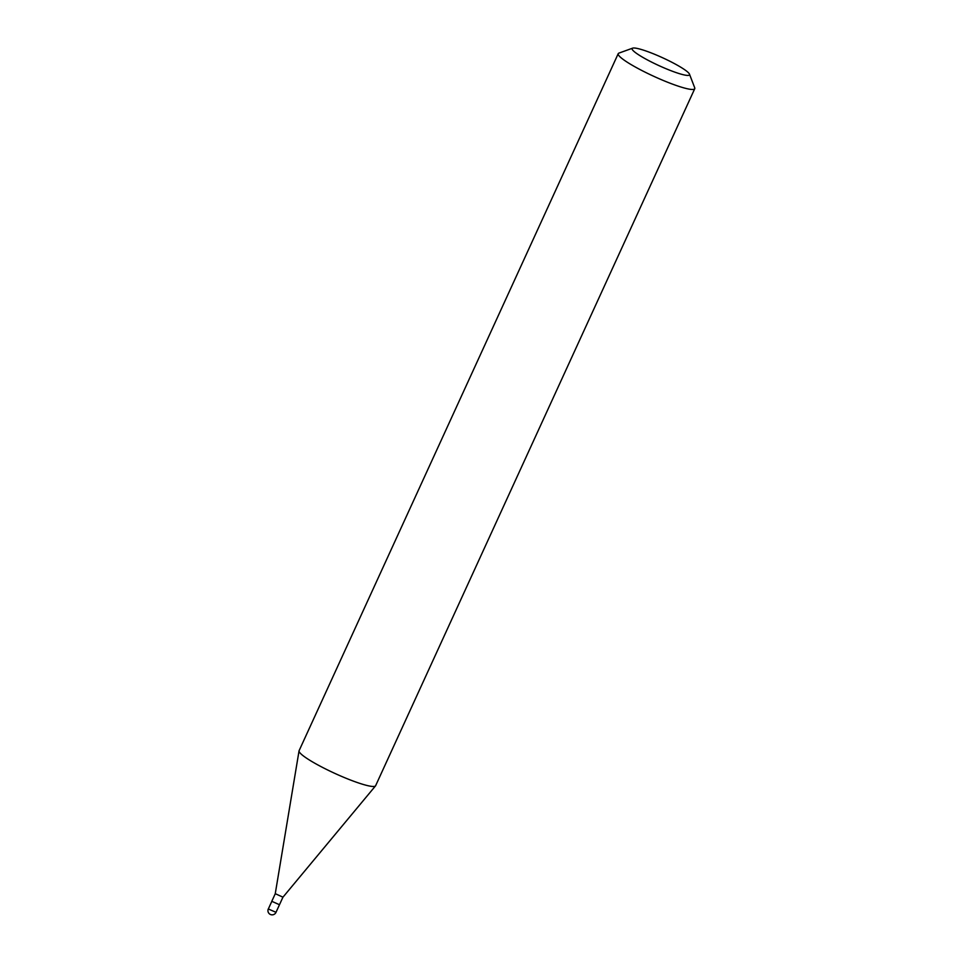 <?xml version="1.0" encoding="UTF-8"?>
<svg xmlns="http://www.w3.org/2000/svg" width="963" height="963" viewBox="0 0 963 963"><rect width="100%" height="100%" fill="white"/><g stroke="black" fill="none" stroke-linecap="round" stroke-linejoin="round"><path stroke-width="1.44" d="M279.439 904.714L271.795 901.308L279.439 904.714M282.905 897.143L275.286 893.7M271.867 901.248L268.328 908.988L275.972 912.298M618.222 53.663L299.108 750.671A42.083 5.778 24.6 0 0 299.048 750.875A42.083 5.778 24.6 0 0 299.168 751.622A42.083 5.778 24.6 0 0 337.05 774.396A42.083 5.778 24.6 0 0 375.51 785.892A42.083 5.778 24.6 0 0 375.63 785.7L694.744 88.704A42.083 5.778 -155.4 0 1 656.886 77.714A42.083 5.778 -155.4 0 1 618.282 54.626A42.083 5.778 -155.4 0 1 618.222 53.663A42.083 5.778 -155.4 0 1 618.92 53.109L632.655 48.15A31.562 4.334 -155.4 0 1 662.52 57.72A31.562 4.334 -155.4 0 1 689.472 74.127A31.562 4.334 -155.4 0 1 689.484 74.175A31.562 4.334 -155.4 0 1 663.122 67.482A31.562 4.334 -155.4 0 1 632.161 49.282A31.562 4.334 -155.4 0 1 632.655 48.15M694.684 87.741A42.083 5.778 -155.4 0 1 694.708 87.802A42.083 5.778 -155.4 0 1 694.744 88.704M268.4 908.831L268.316 908.891A4.213 4.213 0 0 0 272.072 914.85A4.213 4.213 0 0 0 275.972 912.394L282.905 897.239M299.048 750.875L275.249 893.748L271.795 901.308M282.905 897.251L375.51 785.892M689.484 74.175L694.708 87.802"/></g></svg>
